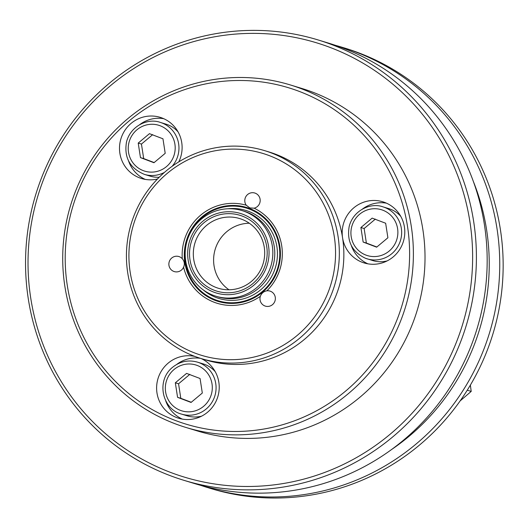 <?xml version="1.0" encoding="UTF-8"?>
<svg xmlns="http://www.w3.org/2000/svg" width="529" height="529" viewBox="0 0 529 529"><rect width="100%" height="100%" fill="white"/><g stroke="black" fill="none" stroke-linecap="round" stroke-linejoin="round"><path stroke-width="0.79" d="M284.9 483.255A226.987 221.863 107 0 1 42.862 181.242A226.987 221.863 107 0 1 423.22 115.276A226.987 221.863 107 0 1 284.9 483.255M286.03 486.594A230.181 224.984 -73 0 0 475.802 274.035A230.181 224.984 -73 0 0 318.213 39.979A230.181 224.984 -73 0 0 35.8 194.401A230.181 224.984 -73 0 0 183.735 480.266A230.181 224.984 -73 0 0 286.03 486.594M183.735 480.266L194.507 483.552A230.181 224.984 -73 0 0 296.802 489.887A230.181 224.984 -73 0 0 486.568 277.322A230.181 224.984 -73 0 0 328.978 43.266L318.213 39.979M335.241 45.282A230.181 224.984 107 0 1 341.555 47.107A230.181 224.984 107 0 1 499.145 281.163A230.181 224.984 107 0 1 309.379 493.729A230.181 224.984 107 0 1 207.084 487.394A230.181 224.984 107 0 1 200.822 485.384M207.084 487.394L210.489 488.432A230.181 224.984 -73 0 0 312.784 494.767A230.181 224.984 -73 0 0 502.55 282.202A230.181 224.984 -73 0 0 344.961 48.146L341.555 47.107M391.361 449.676A220.593 215.607 -73 0 0 473.316 181.348M460.111 400.936L471.207 391.407L467.259 390.204M471.207 391.407L470.36 385.105M301.034 88.608A179.033 174.987 -73 0 0 290.348 84.951A179.033 174.987 -73 0 0 70.694 205.06A179.033 174.987 -73 0 0 185.758 427.399A179.033 174.987 -73 0 0 403.634 312.791A179.033 174.987 -73 0 0 301.034 88.608M299.269 91.405A175.833 171.865 107 0 1 345.655 391.05A175.833 171.865 107 0 1 67.295 285.481A175.833 171.865 107 0 1 299.269 91.405M290.348 84.951L301.973 88.502A179.033 174.987 107 0 1 312.665 92.158A179.033 174.987 107 0 1 415.265 316.342A179.033 174.987 107 0 1 197.383 430.95L185.758 427.399M201.205 358.576A31.971 31.251 107 0 1 217.135 398.721A31.971 31.251 107 0 1 178.577 418.214A31.971 31.251 107 0 1 157.702 379.663A31.971 31.251 107 0 1 194.983 356.46M157.47 179.007A31.971 31.251 107 0 1 141.468 178.498A31.971 31.251 107 0 1 126.457 168.295A31.971 31.251 107 0 1 124.91 130.319A31.971 31.251 107 0 1 160.142 117.345A31.971 31.251 107 0 1 178.789 161.867M201.132 358.55L205.655 359.932A108.696 106.243 -73 0 0 342.561 237.739A31.971 31.251 107 0 1 368.62 200.921A31.971 31.251 107 0 1 382.831 201.8A31.971 31.251 107 0 1 403.376 241.502A31.971 31.251 107 0 1 364.157 262.946A31.971 31.251 107 0 1 342.561 237.739A108.696 106.243 -73 0 0 275.649 154.237A108.696 106.243 -73 0 0 269.155 152.021L264.632 150.639A108.696 106.243 -73 0 0 131.271 223.562A108.696 106.243 -73 0 0 201.132 358.55A108.696 106.243 -73 0 0 333.415 288.966A108.696 106.243 -73 0 0 271.126 152.861A108.696 106.243 -73 0 0 264.632 150.639M249.311 223.238A36.448 35.622 -73 0 0 215.224 249.205A36.448 35.622 -73 0 0 228.984 289.786M241.826 219.297A36.448 35.622 107 0 1 262.715 264.936A36.448 35.622 107 0 1 218.358 288.265A36.448 35.622 107 0 1 194.936 243.009A36.448 35.622 107 0 1 239.65 218.556A36.448 35.622 107 0 1 241.826 219.297M269.354 155.652A105.502 103.115 107 0 1 297.186 335.439A105.502 103.115 107 0 1 130.167 272.104A105.502 103.115 107 0 1 269.354 155.652M266.894 290.805A7.862 7.684 107 0 1 275.014 300.849A7.862 7.684 107 0 1 265.366 306.119A7.862 7.684 107 0 1 260.334 296.3C261.571 293.185 263.759 291.353 266.894 290.805A51.154 49.997 -73 0 0 254.105 208.188L249.794 207.917L246.23 205.199A51.154 49.997 -73 0 0 182.267 258.714C184.469 261.286 184.905 264.11 183.583 267.191A51.154 49.997 -73 0 0 260.334 296.3M183.583 267.191A7.862 7.684 107 0 1 174.266 271.575A7.862 7.684 107 0 1 169.214 261.809A7.862 7.684 107 0 1 182.267 258.714M246.23 205.199A7.862 7.684 107 0 1 254.78 193.019A7.862 7.684 107 0 1 254.105 208.188M242.308 216.11A39.642 38.749 -73 0 0 190.004 259.865A39.642 38.749 -73 0 0 252.763 283.67A39.642 38.749 -73 0 0 242.308 216.11M242.983 214.318A41.56 40.621 107 0 1 253.946 285.138A41.56 40.621 107 0 1 188.152 260.189A41.56 40.621 107 0 1 242.983 214.318M244.748 211.521A44.76 43.748 -73 0 0 242.077 210.608A44.76 43.748 -73 0 0 187.167 240.635A44.76 43.748 -73 0 0 215.931 296.22A44.76 43.748 -73 0 0 270.398 267.568A44.76 43.748 -73 0 0 244.748 211.521M215.931 296.22L217.869 296.809A44.76 43.748 -73 0 0 272.336 268.157A44.76 43.748 -73 0 0 246.693 212.109A44.76 43.748 -73 0 0 244.014 211.197L242.077 210.608M128.573 160.955A31.971 31.251 -73 0 0 133.824 170.543A31.971 31.251 -73 0 0 145.224 179.391M163.759 118.701A31.971 31.251 -73 0 0 139.649 124.685M386.441 203.156A31.971 31.251 -73 0 0 375.987 203.169A31.971 31.251 -73 0 0 362.339 209.14M351.256 245.41A31.971 31.251 -73 0 0 367.906 263.839M200.511 358.358A31.971 31.251 -73 0 0 176.759 364.402M165.683 400.671A31.971 31.251 -73 0 0 182.333 419.107M159.203 177.255A27.177 26.562 107 0 1 150.236 176.157L144.417 174.385A27.177 26.562 -73 0 0 164.426 172.408M172.09 166.331A27.177 26.562 -73 0 0 178.643 143.835A27.177 26.562 -73 0 0 160.294 122.404L166.106 124.183A27.177 26.562 107 0 1 178.108 131.939M162.958 138.79L165.207 153.317L153.959 162.727L140.463 157.609L138.214 143.081L149.462 133.665L162.958 138.79M152.689 134.657L141.441 144.067L138.214 143.081M141.441 144.067L143.696 158.594L140.463 157.609M143.696 158.594L154.164 162.555M197.403 362.12C188.357 359.641 180.105 361.347 172.652 367.238C155.824 380.47 162.132 409.254 181.526 414.101A27.177 26.562 -73 0 0 214.867 395.871A27.177 26.562 -73 0 0 197.403 362.12L203.222 363.899A27.177 26.562 107 0 1 215.217 371.656M201.628 416.144A27.177 26.562 107 0 1 187.345 415.873L181.526 414.101M175.324 382.798L186.572 373.388L200.068 378.506L202.316 393.034L191.068 402.443L177.572 397.325L175.324 382.798L178.557 383.783L180.806 398.311L191.273 402.271M180.806 398.311L177.572 397.325M189.799 374.373L178.557 383.783M382.983 206.859C370.829 202.323 353.233 210.099 349.173 226.518C346.707 241.356 352.135 251.943 365.473 258.278A27.177 26.562 -73 0 0 367.106 258.833A27.177 26.562 -73 0 0 400.446 240.602A27.177 26.562 -73 0 0 382.983 206.859L388.795 208.631A27.177 26.562 107 0 1 400.79 216.394M387.208 260.876A27.177 26.562 107 0 1 372.919 260.612L365.473 258.278M376.648 247.175L363.152 242.057L360.904 227.53L372.151 218.12L385.648 223.238L387.896 237.766L376.648 247.175M360.904 227.53L364.131 228.521L366.379 243.049L376.853 247.003M366.379 243.049L363.152 242.057M375.378 219.105L364.131 228.521M203.202 289.859A46.036 44.998 -73 0 0 271.139 277.375A46.036 44.998 -73 0 0 248.564 211.349A46.036 44.998 -73 0 0 227.973 208.77M249.404 209.107A48.43 47.332 107 0 1 262.179 291.638A48.43 47.332 107 0 1 185.514 262.563A48.43 47.332 107 0 1 249.404 209.107M249.615 208.486A49.091 47.98 -73 0 0 184.852 262.668A49.091 47.98 -73 0 0 262.569 292.14A49.091 47.98 -73 0 0 249.615 208.486M174.907 144.172A23.977 23.435 107 0 1 143.273 170.636A23.977 23.435 107 0 1 136.951 129.777A23.977 23.435 107 0 1 174.907 144.172M174.061 369.493A23.977 23.435 107 0 1 212.017 383.889A23.977 23.435 107 0 1 180.382 410.359A23.977 23.435 107 0 1 174.061 369.493M365.962 255.09A23.977 23.435 107 0 1 359.634 214.232A23.977 23.435 107 0 1 397.596 228.627A23.977 23.435 107 0 1 365.962 255.09M160.294 122.404C148.146 117.874 130.551 125.651 126.484 142.07C123.925 157.536 129.903 168.315 144.417 174.385"/></g></svg>
